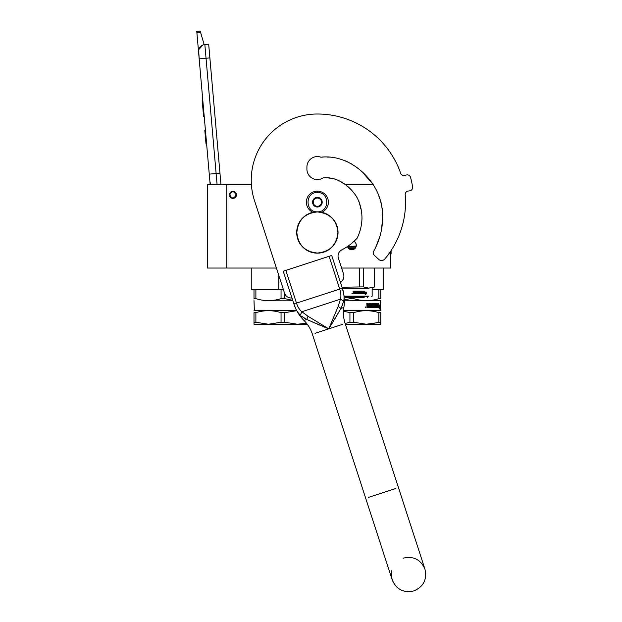 <?xml version="1.0" encoding="UTF-8"?>
<svg xmlns="http://www.w3.org/2000/svg" width="622" height="622" viewBox="0 0 622 622"><rect width="100%" height="100%" fill="white"/><g stroke="black" fill="none" stroke-linecap="round" stroke-linejoin="round"><path stroke-width="0.93" d="M278.765 289.798L255.883 289.798L255.883 298.638C264.272 301.289 272.661 301.289 281.051 298.638L281.051 289.798L278.765 289.798L278.765 275.297M255.883 298.638L254.001 298.638C254.001 301.289 254.001 301.289 254.001 298.638C254.001 301.289 254.001 301.289 254.001 298.638L254.001 289.798L251.249 289.798L251.249 268.035L257.796 268.035M232.923 198.395A3.514 3.514 0 0 1 229.417 194.88A3.514 3.514 0 0 1 232.923 191.366A3.514 3.514 0 0 1 236.438 194.88A3.514 3.514 0 0 1 232.923 198.395A3.514 3.514 0 0 1 229.417 194.88A3.514 3.514 0 0 1 232.923 191.366M276.401 268.035L207.437 268.035L207.437 184.687L251.405 184.687M341.587 268.035L390.67 268.035L390.67 251.195M345.031 184.687L373.286 184.687M226.727 268.035L226.727 184.687M353.941 241.359A4.478 4.478 0 0 1 351.819 249.78A4.478 4.478 0 0 1 347.504 246.499L347.682 247.012M380.75 289.798L380.75 298.638C380.75 301.289 380.75 301.289 380.75 298.638C380.75 301.289 380.75 301.289 380.75 298.638L380.75 289.798L383.502 289.798L372.143 289.798M347.69 247.043L348.678 248.489M349.269 248.979L354.377 248.979M351.228 249.741L352.379 249.741M355.947 247.035L356.297 245.301M356.297 245.2L355.955 243.591M355.947 243.567L354.96 242.106M217.101 184.687L216.122 173.53L219.963 173.196L208.681 44.185L204.84 44.527A6.889 6.889 0 0 0 198.573 51.984L199.172 58.849L198.675 50.079M219.963 173.196L220.973 184.687M210.182 184.687L199.172 58.849L209.878 57.908M204.84 44.527L216.122 173.53L209.264 174.129L209.863 180.994A6.889 6.889 40.2 0 0 211.332 184.687M206.737 145.315L207.336 152.172L206.737 145.315M196.879 32.608L196.77 31.403L200.206 31.1L200.548 32.282L196.879 32.608L198.573 51.984M198.791 49.581L202.943 44.963M200.548 32.282L204.156 44.621M200.206 31.1L196.77 31.403M205.415 130.216L204.801 130.27L205.999 143.993L206.621 143.939M202.741 99.606L202.158 100.08L202.515 104.115L203.13 104.061L202.515 104.115L203.238 112.411L203.853 112.357M204.218 116.501L203.604 116.555L203.238 112.411M202.78 100.025L202.158 100.08M236.096 194.88C233.981 198.97 231.874 198.97 229.759 194.88C231.874 190.791 233.981 190.791 236.096 194.88M236.368 194.88C234.074 199.32 231.781 199.32 229.479 194.88C231.781 190.433 234.074 190.433 236.368 194.88A3.444 3.444 0 0 1 232.923 198.325A3.444 3.444 0 0 1 229.479 194.88A3.444 3.444 0 0 1 232.923 191.436A3.444 3.444 0 0 1 236.368 194.88M321.761 212.296A11.025 11.025 0 0 0 317.375 191.156A11.025 11.025 0 0 0 312.998 212.296M317.375 211.822C329.815 212.421 329.815 191.941 317.375 192.54C304.935 191.941 304.935 212.421 317.375 211.822M317.375 207.002A4.821 4.821 0 0 0 322.196 202.181A4.821 4.821 0 0 0 317.375 197.361A4.821 4.821 0 0 0 312.555 202.181A4.821 4.821 0 0 0 317.375 207.002M317.375 206.955L321.512 204.568L321.512 199.794L317.375 197.407L313.247 199.794L313.247 204.568L317.375 206.955M315.307 198.605A4.136 4.136 0 0 1 319.444 198.605A4.136 4.136 0 0 0 313.247 202.181A4.136 4.136 0 0 0 319.444 205.758A4.136 4.136 0 0 0 319.444 198.605A4.136 4.136 0 0 1 321.512 202.181M319.444 205.758A4.136 4.136 0 0 1 315.307 205.758M292.69 300.333L284.814 298.638L284.814 293.825M254.001 289.798L255.883 289.798M281.051 298.638L284.814 298.638M281.051 289.798L283.476 289.798M266.302 300.823L292.853 300.823M296.616 310.464L254.001 310.666M266.302 310.464L254.351 310.464L254.001 300.62M296.725 310.673L284.814 312.656L284.814 322.25L297.402 324.241L306.436 323.191L301.203 324.046M266.302 310.728L265.26 310.798M255.883 322.25L268.471 324.241L254.001 324.241L254.001 322.25L255.883 322.25L255.883 312.656C264.272 310.028 272.661 310.028 281.051 312.656L284.814 312.656M254.001 322.25L254.001 312.656L255.883 312.656M254.001 312.656C254.009 310.028 254.009 310.028 254.001 312.656C254.009 310.028 254.009 310.028 254.001 312.656M284.814 322.25L281.051 322.25L281.051 312.656M307.252 324.241L268.471 324.241L281.051 322.25M356.25 245.954L350.38 246.545L356.118 246.545L347.636 246.413M368.123 296.554L344.137 296.554M368.465 296.134L344.09 296.134M368.465 288.281L342.372 288.281M374.553 268.035L374.553 286.89L374.553 268.035M369.779 288.04L374.553 286.89L368.745 288.087L363.318 286.89L342.03 287.224M374.18 268.035L374.18 286.89M363.318 268.035L363.318 286.89M359.454 268.035L359.454 286.89M340.584 282.085L340.584 282.769M355.115 248.333L348.522 248.333M363.831 292.861L363.543 293.794L363.543 292.045L364.787 291.166L364.391 292.021L366.475 292.021L366.109 292.861L363.831 292.861L363.388 293.794M366.272 292.021L365.915 292.861M364.22 292.021L364.609 291.166M365.961 292.954L366.358 292.021L366.358 293.778L365.215 294.665M366.56 293.778L366.56 292.021L366.156 292.954L364.041 292.954L363.637 293.794L365.783 293.794L365.402 294.665L366.358 293.778M356.336 291.671L356.336 292.27M356.655 291.08L354.571 291.08L354.353 292.27L353.047 291.08L353.273 293.794L354.781 293.794L354.867 291.594L356.398 291.671L356.398 292.27L355.457 292.27L356.398 293.203L355.201 293.289L355.201 293.794L359.578 293.794M356.927 291.298L356.927 293.289L357.432 293.289L357.432 291.08L357.922 291.08L357.922 293.289L359.392 293.203L358.233 292.565L358.435 291.08L360.41 291.08L360.597 292.27L361.203 292.27L361.203 291.08L361.654 291.08L361.654 293.289L362.781 293.289L362.851 292.775L361.833 292.775L361.833 292.27L362.851 292.27L362.851 291.08L363.279 291.08L363.1 293.794L360.41 293.794L360.216 291.671L358.808 291.594L358.808 292.27L359.881 292.48L359.773 293.584M359.881 292.48L359.881 293.584M358.715 291.594L358.715 292.27M363.124 291.08L362.953 293.794M362.704 291.08L362.704 292.27M362.704 292.775L362.704 293.203M361.522 291.08L361.522 293.289M361.079 291.08L361.079 292.27M360.597 291.298L360.48 292.27M357.837 291.08L357.837 293.289M357.355 291.08L357.355 293.289M356.865 291.298L356.865 293.289M353.568 291.08L353.786 292.27M352.666 293.452L351.92 293.452L352.666 293.452M354.82 291.594L354.734 293.794M360.674 293.289L360.597 292.775L361.203 292.775L360.55 293.289L361.001 293.289M361.079 292.775L361.079 293.203M360.48 292.775L360.55 293.289M353.677 293.289L354.353 293.289L354.353 292.775L353.591 292.775L353.677 293.289M353.568 292.775L353.654 293.289M354.315 292.775L354.315 293.289M356.336 292.775L356.336 293.203M354.315 291.298L354.315 292.27M364.22 297.65L344.246 297.65M380.75 312.656L380.75 322.25L380.75 312.656C380.75 310.028 380.75 310.028 380.75 312.656C380.75 310.028 380.75 310.028 380.75 312.656L378.868 312.656L378.868 322.25L370.082 324.046M380.75 322.25L380.75 324.241L366.28 324.241L380.75 322.25M380.75 298.638L378.868 298.638C370.479 301.289 362.09 301.289 353.7 298.638L353.7 297.65M378.868 298.638L378.868 289.798M344.363 299.983L349.937 298.638L349.937 297.65M349.937 298.638L353.7 298.638M344.378 300.823L380.75 300.62M368.449 300.823L380.407 300.823L380.407 310.464L343.531 310.464M377.702 307.711L377.756 304.974M379.334 306.281L379.513 305.005M377.772 307.711L378.573 303.707M377.958 307.711L378.285 306.281L379.607 306.281L379.778 305.005L378.565 305.005M379.358 308.162L379.544 306.428M379.817 307.688L379.21 309.033L379.428 307.711L378.028 307.711L378.316 306.428L379.622 306.428L379.817 305.005L379.544 307.688M371.567 303.901L371.381 306.934L372.135 306.934L372.135 303.575L372.679 303.575L372.477 306.934L374.234 306.809L374.156 306.156L373.013 305.83L373.231 303.575L375.237 303.575L375.424 305.379L375.983 305.379L375.983 303.575L376.388 303.575L376.154 306.934L377.352 306.934L377.414 306.156L376.551 306.156L376.551 305.379L377.414 305.379L377.756 303.575L377.608 307.711L375.237 307.711L374.973 304.352L373.418 304.352L373.418 305.379L374.716 305.705L374.522 307.711L369.53 307.711L369.53 306.934L370.953 306.809L370.953 306.156L369.833 306.156L369.833 305.379L370.953 305.379L370.86 304.352L368.947 304.352L369.009 307.711L367.089 307.711L366.793 303.575L367.501 303.575L367.789 305.379L368.473 305.379L368.745 303.575L371.14 303.575M367.501 305.06L367.345 303.575M371.381 306.934L371.381 303.901M375.424 303.901L375.19 305.379M375.75 305.379L375.75 303.575M376.154 306.934L376.154 303.575M377.165 306.809L377.165 306.156M377.165 305.379L377.165 303.575M377.756 307.385L377.5 303.575M374.716 305.705L374.304 307.711M375.424 306.809L375.921 306.934L375.983 306.156L375.19 306.156L375.26 306.934M375.75 306.809L375.75 306.156M367.61 306.934L368.473 306.934L368.473 306.156L367.345 306.156L367.61 306.934M367.462 306.934L367.345 306.156M368.31 306.934L368.31 306.156M375.19 306.809L375.19 306.156M368.838 307.711L368.947 304.352M370.774 305.379L370.774 304.477M370.774 306.809L370.774 306.156M373.332 304.477L373.418 305.379M372.477 306.934L372.477 303.575M371.933 306.934L371.933 303.575M368.31 305.379L368.31 303.901M365.899 306.817L366 307.556L365.487 307.556L365.899 306.817M365.759 307.144L365.619 307.556M365.573 307.089L365.487 307.556M368.449 310.464L380.75 310.666M372.733 311.21L369.507 310.798M343.484 311.155L349.937 312.656L353.7 312.656C362.09 310.028 370.479 310.028 378.868 312.656M345.365 324.241L366.28 324.241L353.7 322.25L353.7 312.656M353.7 322.25L349.937 322.25L349.937 312.656M345.117 323.463L349.937 322.25M298.404 313.115L300.309 315.183C297.596 312.609 295.45 308.877 293.879 303.971L283.235 271.215L331.713 255.463L342.357 288.219C343.966 293.11 344.425 297.394 343.741 301.071L341.004 308.38L328.758 328.851L306.817 319.49L301.483 316.147M323.02 326.496L328.758 328.851L307.976 316.256L301.864 311.723C299.501 309.779 297.713 306.918 296.5 303.124L293.879 303.971L295.909 309.025M296.515 310.191L297.51 311.847M301.74 316.349L303.272 317.43M304.135 317.982L304.827 318.402M305.2 318.62L305.674 318.884M306.576 319.366L309.896 320.874M312.05 321.831L314.584 322.935M317.43 324.155L320.097 325.275M332.039 323.533L333.664 320.874M335.227 318.293L341.004 308.38L343.873 307.455L341.004 308.38L338.166 306.444L328.758 328.851L342.52 324.381M344.075 297.954L344.052 296.787M343.873 294.805L342.357 288.219L339.736 289.075C340.98 292.853 341.221 296.227 340.444 299.182L338.166 306.444M341.128 308.139L341.517 307.354M342.357 305.425L342.668 304.617M343.741 301.071L340.444 299.182L301.864 311.723L300.309 315.183M340.397 282.194A6.889 6.889 0 0 0 343.554 274.069L338.376 258.146A6.889 6.889 0 0 1 341.789 249.888A53.593 53.593 0 0 0 356.569 238.731L356.771 238.918C359.998 232.597 361.732 225.833 361.973 218.633C361.965 211.115 360.636 205.143 357.432 198.262C350.816 186.514 337.287 176.205 323.09 177.892A10.473 10.473 0 0 1 306.91 169.114L306.91 167.054A10.473 10.473 0 0 1 320.921 157.203C343.367 154.637 364.539 169.262 375.323 188.147C386.278 207.585 384.373 232.387 373.558 251.475A2.962 2.962 0 0 0 374.117 255.098L378.767 259.428A4.136 4.136 0 0 0 384.738 259.071A88.168 88.168 0 0 0 405.233 194.733A3.444 3.444 0 0 1 408.242 191.024L409.61 190.853A3.444 3.444 0 0 0 412.596 186.888A96.433 96.433 0 0 0 410.582 177.418A3.444 3.444 0 0 0 406.244 175.015L404.93 175.412A3.444 3.444 0 0 1 400.669 173.25A88.168 88.168 0 0 0 317.375 114.013A66.126 66.126 0 0 0 254.484 200.572L284.588 293.226A6.889 6.889 0 0 0 291.92 297.946M374.444 249.857L375.377 248.03M375.774 247.214L379.848 236.601M381.379 230.311L382.616 218.866M382.553 215.585L382.398 212.864M382.266 209.917L382.196 208.106M381.325 203.324L380.501 200.945M379.677 198.558L378.86 196.085M375.999 189.438L375.12 187.782M372.967 184.182L362.369 172.201L372.967 184.182M352.456 164.519L350.629 163.423L352.456 164.519M348.048 162.062L345.179 160.771L348.048 162.062M337.295 158.237L335.266 157.817L337.295 158.237M329.536 157.117L327.133 157.086L329.536 157.117M322.919 157.109L321.496 157.156L322.919 157.109M357.526 237.425L358.801 234.432M360.402 229.456L360.721 228.188M361.825 221.455L361.988 217.809M361.833 212.903L361.102 209.7M360.776 208.72L360.589 208.075M360.154 205.796L358.871 201.233M357.899 199.172L355.551 195.028M350.217 188.699L346.4 185.667M343.507 183.568L340.91 181.741L343.507 183.568M334.107 178.763L326.884 177.736L334.107 178.763M326.371 177.736L324.435 177.791L326.371 177.736M408.242 191.024L409.61 190.853M296.842 232.488C298.055 220.017 304.904 213.167 317.375 211.954C329.847 213.167 336.696 220.017 337.917 232.488C336.696 244.967 329.847 251.809 317.375 253.03C304.904 251.809 298.055 244.967 296.842 232.488M296.71 232.488A20.666 20.666 0 0 1 317.375 211.822A20.666 20.666 0 0 1 338.041 232.488A20.666 20.666 0 0 1 317.375 253.154A20.666 20.666 0 0 1 296.71 232.488A20.666 20.666 0 0 1 317.375 211.822A20.666 20.666 0 0 1 338.041 232.488M390.67 253.916L391.082 253.916L391.082 250.573M317.375 192.54L317.375 191.296M355.862 247.229L347.776 247.229M306.817 319.49L303.956 320.423L306.817 319.49L307.976 316.256M315.004 333.322L328.758 328.851M395.841 488.488L368.325 497.429M329.092 256.318L339.736 289.075L296.5 303.124L285.856 270.368M383.502 289.798L383.502 268.035M371.723 296.554L372.143 296.134L372.143 288.281L374.553 286.89M367.454 296.554L367.454 297.65M293.911 304.072C295.979 310.308 299.322 315.758 303.956 320.423C307.851 324.342 310.658 328.929 312.384 334.177L365.705 498.284L312.384 334.177M391.938 570.102L391.393 575.607L392.202 579.844C396.408 589.477 403.639 593.163 413.902 590.9C423.535 586.694 427.221 579.463 424.958 569.2L345.14 323.533C343.445 318.27 343.025 312.913 343.873 307.455C344.876 300.962 344.378 294.587 342.388 288.32M403.258 558.144C413.521 555.881 420.76 559.567 424.958 569.2L398.461 487.64M365.705 498.284L392.202 579.844L365.705 498.284"/></g></svg>
